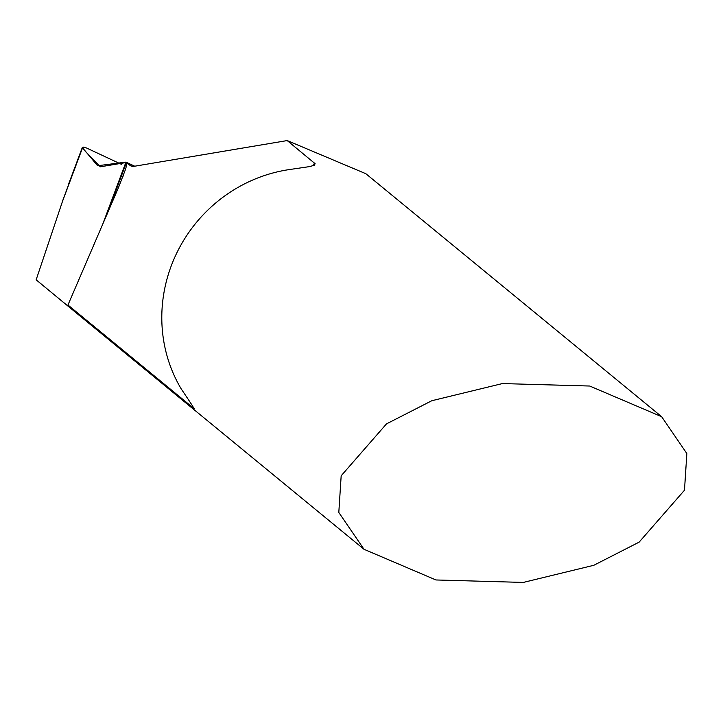 <?xml version="1.0" encoding="UTF-8"?>
<svg xmlns="http://www.w3.org/2000/svg" width="723" height="723" viewBox="0 0 723 723"><rect width="100%" height="100%" fill="white"/><g stroke="black" fill="none" stroke-linecap="round" stroke-linejoin="round"><path stroke-width="1.08" d="M106.905 214.623L126.444 162.467L127.013 163.443L125.639 169.028L118.554 187.411L67.962 305.007L193.384 408.034C195.4 410.248 191.333 403.859 181.175 388.847A145.694 139.105 -50.6 0 1 177.262 251.993A145.694 139.105 -50.6 0 1 289.571 169.534L309.652 166.588L314.279 165.251L315.138 163.723L287.212 140.569L365.847 173.71L661.644 416.692L589.706 386.028L502.386 383.57L431.839 400.714L386.498 423.877L341.175 475.77L338.807 512.471L364.012 549.299L435.951 579.963L523.271 582.431L593.809 565.287L639.159 542.114L684.482 490.221L686.85 453.529L661.644 416.692M125.965 162.106L134.731 166.209L125.965 162.106L102.286 225.359L125.965 162.106L97.641 165.748L82.295 147.519L84.067 147.158L86.552 148.007L121.554 164.392L86.552 148.007L83.19 147.076L82.377 147.384L82.377 148.251L100.325 166.796L126.444 162.467M126.914 162.847L129.824 165.233A58.274 16.837 -64.9 0 0 130.872 165.901A58.274 16.837 -64.9 0 0 134.333 166.272L287.212 140.569M71.559 309.037A145.694 139.105 129.4 0 0 72.047 309.426A145.694 139.105 -50.6 0 1 71.559 309.037M193.683 407.438L193.384 408.034L194.451 408.712M71.134 308.549L67.962 305.007M71.55 309.037L72.246 309.589M64.663 303.389L36.15 279.81L63.389 198.689L74.035 170.257M36.15 279.81L71.089 308.658M132.065 166.281L129.824 165.233M313.149 165.721L314.496 162.991M62.449 201.473L82.377 148.251M72.896 310.149L364.012 549.299M123.778 174.279L122.612 177.397M82.25 147.637L68.721 183.787"/></g></svg>
